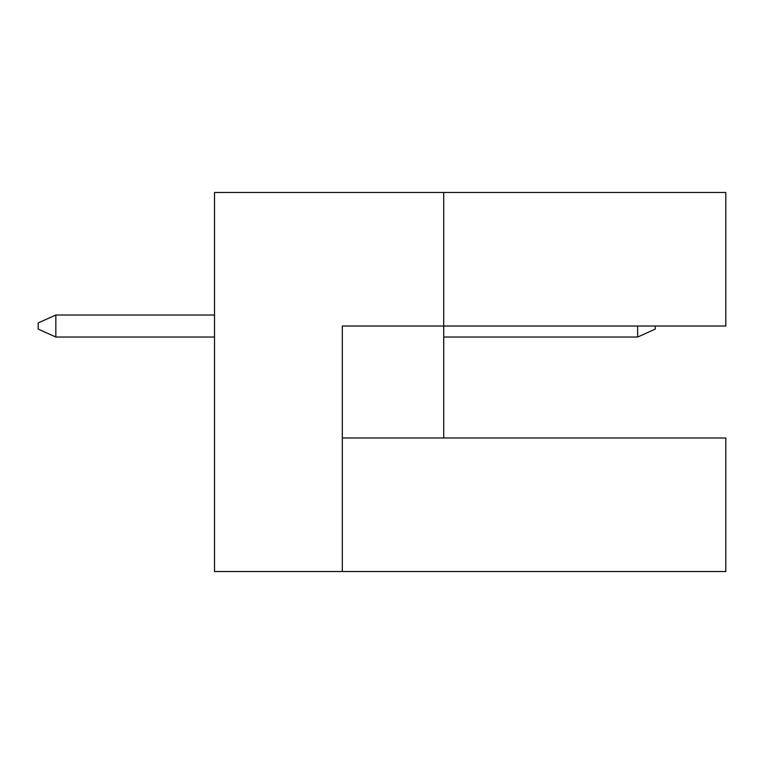 <?xml version="1.0" encoding="UTF-8"?>
<svg xmlns="http://www.w3.org/2000/svg" width="764" height="764" viewBox="0 0 764 764"><rect width="100%" height="100%" fill="white"/><g stroke="black" fill="none" stroke-linecap="round" stroke-linejoin="round"><path stroke-width="1.15" d="M443.712 437.982L443.712 326.018L725.8 326.018L725.8 192.471L214.512 192.471L214.512 571.529L725.8 571.529L725.8 437.982L342.329 437.982M342.329 571.529L342.329 326.018L443.712 326.018L443.712 192.471M655.273 326.018L655.273 329.112L637.644 337.039L443.712 337.039M214.512 315.007L55.829 315.007L55.829 337.039L214.512 337.039M637.644 337.039L637.644 326.018M55.829 337.039L38.2 329.112L38.2 322.933L55.829 315.007"/></g></svg>
